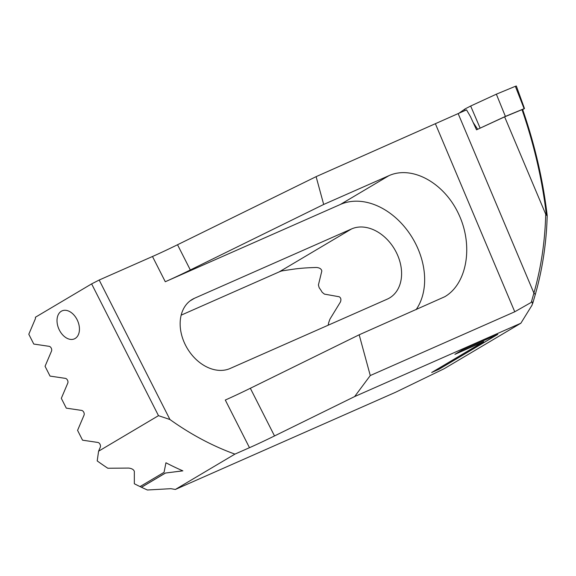 <?xml version="1.0" encoding="UTF-8"?>
<svg xmlns="http://www.w3.org/2000/svg" width="576" height="576" viewBox="0 0 576 576"><rect width="100%" height="100%" fill="white"/><g stroke="black" fill="none" stroke-linecap="round" stroke-linejoin="round"><path stroke-width="0.86" d="M515.354 86.306L516.334 86.004L524.484 108.533L505.397 116.402L496.354 94.183L515.354 86.306L524.102 108.648M522.67 109.598L524.484 108.533M458.424 113.602L465.235 108.835L470.664 106.027L496.354 94.183M505.397 116.402L478.138 129.067M59.393 330.113A15.3 10.238 -113.8 0 0 74.412 338.861A15.3 10.238 -113.8 0 0 77.069 319.622A15.3 10.238 66.2 0 0 62.057 310.867A15.3 10.238 66.2 0 0 59.393 330.113M98.59 451.202L100.289 447.192A3.002 2.009 66.2 0 0 100.022 444.269A3.002 2.009 66.2 0 0 97.891 442.454L82.548 440.179L77.573 430.366L84.038 415.152A3.002 2.009 66.2 0 0 83.765 412.229A3.002 2.009 66.2 0 0 81.634 410.414L66.29 408.139L61.315 398.326L67.781 383.105A3.002 2.009 66.2 0 0 67.507 380.189A3.002 2.009 66.2 0 0 65.376 378.367L50.033 376.092L45.058 366.278L51.523 351.065A3.002 2.009 66.2 0 0 51.257 348.142A3.002 2.009 66.2 0 0 49.118 346.327L33.775 344.052L28.8 334.238L35.266 319.018A3.002 2.009 66.2 0 0 35.395 317.254L91.627 283.889L99.173 280.03L169.942 419.522L158.486 415.663L98.59 451.202L97.207 460.915A269.964 199.987 59.3 0 0 107.813 468.245L128.7 468.079C131.818 468.461 133.697 469.562 134.338 471.384L134.33 483.754A269.964 199.987 59.3 0 0 140.04 486.59L164.052 472.342L165.946 462.773A269.964 199.987 59.3 0 0 182.866 470.858L165.499 473.033L141.487 487.282A269.964 199.987 59.3 0 0 147.398 489.996L170.863 488.686L175.363 489.456L234.922 454.118L249.48 447.696A59.99 3.586 153.1 0 0 274.514 435.938L354.629 396.576L520.877 323.208L532.073 305.114L532.728 302.004L531.295 302.357L533.902 293.083L535.298 294.48L532.67 303.581M169.942 419.522A269.964 199.987 59.3 0 0 234.922 454.118M141.487 487.282L140.054 486.576M175.363 489.456L395.633 392.242L444.154 368.726L520.877 323.208M454.896 354.348L461.779 350.258L497.801 334.361L438.883 369.317L431.683 372.499L483.71 341.626L454.896 354.348M99.173 280.03L152.482 256.5A59.99 3.586 153.1 0 0 177.523 244.75L316.109 176.652L466.531 109.865L470.491 116.669L476.525 129.816L504.634 116.856L545.71 214.178C545.026 241.43 541.094 267.732 533.902 293.083L458.194 113.702M531.295 302.357L514.757 311.782L370.274 375.545L354.629 396.576M316.109 176.652L323.683 204.458L388.937 175.658C412.286 165.103 444.528 183.024 458.885 214.538C473.537 245.902 467.042 283.781 444.794 296.719L359.179 334.793L370.274 375.545M359.179 334.793L250.337 388.274A59.99 3.586 -26.9 0 1 225.295 400.032L249.48 447.696M158.486 415.663L91.627 283.889M328.14 325.231A39.442 29.218 59.3 0 0 328.658 322.718L329.969 319.097L340.423 302.004C341.33 299.506 340.913 297.756 339.178 296.755L324.446 294.12L322.222 292.342A39.442 29.218 59.3 0 0 319.154 287.69L318.413 284.983L321.826 270.994C321.415 268.963 319.68 267.797 316.634 267.487C307.066 267.682 298.656 268.351 291.406 269.482L281.966 270.893A39.442 29.218 59.3 0 0 279.144 271.915L181.166 315.151M387.209 299.16A39.442 29.218 59.3 0 0 389.52 297.972A39.442 29.218 59.3 0 0 395.395 250.661A39.442 29.218 59.3 0 0 351.576 228.931L194.53 298.246A39.442 29.218 59.3 0 0 192.218 299.434A39.442 29.218 59.3 0 0 186.343 346.745A39.442 29.218 59.3 0 0 230.162 368.467L387.209 299.16M545.71 214.178L546.408 215.179C542.326 180.05 534.19 144.878 522.007 109.649L504.634 116.856M522.612 109.469L521.978 109.922M152.482 256.5L165.283 281.736L340.402 204.451A66.442 49.219 -120.7 0 1 408.434 231.898A66.442 49.219 -120.7 0 1 416.095 309.679M165.283 281.736A59.99 3.586 153.1 0 0 190.325 269.978L323.683 204.458M546.408 215.179L547.2 215.654C546.451 242.928 542.484 269.201 535.298 294.48M497.347 334.562L438.862 369.266L432.108 372.247M455.321 354.089L483.71 341.626M165.499 473.033L182.772 470.822M141.458 487.253L165.506 472.982M477.655 129.29L473.148 122.45M465.242 110.455L464.486 109.31M480.103 128.066L470.664 106.027M435.485 123.97L514.757 311.782M250.337 388.274L274.514 435.938M351.576 228.931L279.144 271.915M194.53 298.246L190.066 300.895M177.523 244.75L190.325 269.978M388.937 175.658L340.402 204.451M522.684 109.627C534.902 145.001 543.074 180.331 547.2 215.626"/></g></svg>
